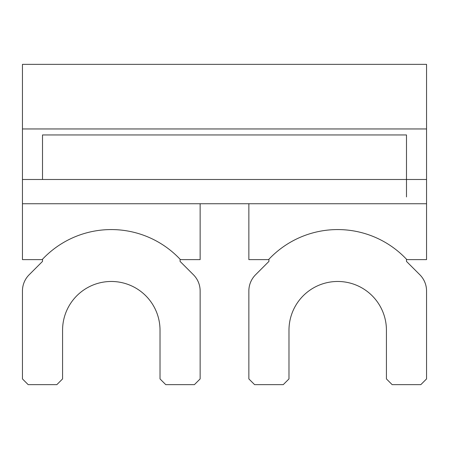 <?xml version="1.0" encoding="UTF-8"?>
<svg xmlns="http://www.w3.org/2000/svg" width="449" height="449" viewBox="0 0 449 449"><rect width="100%" height="100%" fill="white"/><g stroke="black" fill="none" stroke-linecap="round" stroke-linejoin="round"><path stroke-width="0.67" d="M42.509 179.493L42.509 134.953L406.491 134.953L406.491 179.493L22.45 179.493L22.45 203.734L426.55 203.734L426.55 259.617L406.845 259.617A94.576 94.576 0 0 0 268.564 259.617L248.858 259.617L248.858 203.734M22.45 203.734L22.45 259.617L42.155 259.617A94.576 94.576 0 0 1 180.436 259.617L200.142 259.617L200.142 203.734M406.491 179.493L426.55 179.493L426.55 203.734M22.45 64.353L426.55 64.353L426.55 128.958L22.45 128.958L22.45 64.353M426.55 179.493L426.55 128.958M22.45 179.493L22.45 128.958M406.491 196.926L406.491 138.472M268.923 259.236L268.923 261.408L255.576 274.754A22.927 22.927 -90 0 0 248.858 290.969L248.858 378.917L254.594 384.647L283.252 384.647L288.982 378.917L288.982 330.195A48.722 48.722 -90 0 1 337.704 281.472A48.722 48.722 -90 0 1 386.426 330.195L386.426 378.917L392.157 384.647L420.82 384.647L426.55 378.917L426.55 290.969A22.927 22.927 -90 0 0 419.837 274.754L406.491 261.408L406.491 259.236M42.509 259.236L42.509 261.408L29.163 274.754A22.927 22.927 -90 0 0 22.45 290.969L22.45 378.917L28.18 384.647L56.843 384.647L62.574 378.917L62.574 330.195A48.722 48.722 -90 0 1 111.296 281.472A48.722 48.722 -90 0 1 160.018 330.195L160.018 378.917L165.748 384.647L194.406 384.647L200.142 378.917L200.142 290.969A22.927 22.927 -90 0 0 193.424 274.754L180.077 261.408L180.077 259.236"/></g></svg>
